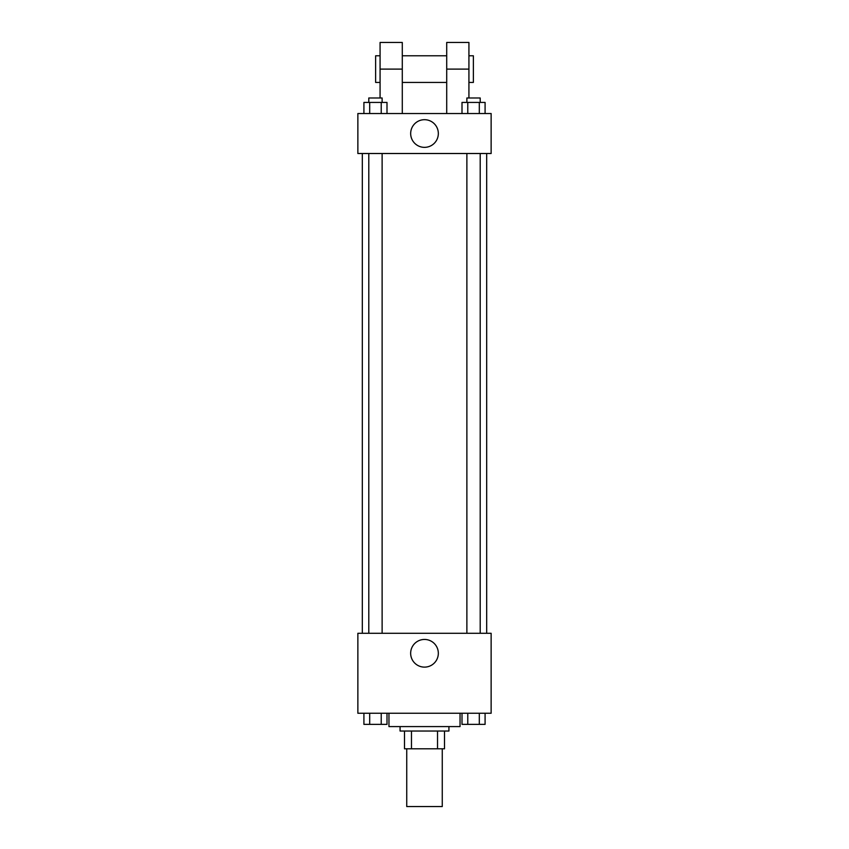 <?xml version="1.0" encoding="UTF-8"?>
<svg xmlns="http://www.w3.org/2000/svg" width="849" height="849" viewBox="0 0 849 849"><rect width="100%" height="100%" fill="white"/><g stroke="black" fill="none" stroke-linecap="round" stroke-linejoin="round"><path stroke-width="1.27" d="M406.735 748.797L406.735 806.55L442.265 806.55L442.265 748.797M437.532 731.031L437.532 748.797L404.506 748.797L404.506 731.031M437.532 748.797L444.494 748.797L444.494 731.031L444.494 748.797M448.93 726.585L448.93 731.031L400.07 731.031L400.07 726.585M411.468 731.031L411.468 748.797M388.959 713.256L388.959 726.585L460.041 726.585L460.041 713.256M491.136 713.256L357.864 713.256L357.864 633.29L491.136 633.29L491.136 713.256M438.328 653.284A13.828 13.828 0 0 1 417.581 665.266A13.828 13.828 0 0 1 417.581 641.303A13.828 13.828 0 0 1 438.328 653.284M486.689 153.51L486.689 633.29M466.876 633.29L466.876 153.51M382.124 153.51L382.124 633.29M491.136 153.51L357.864 153.51L357.864 113.533L491.136 113.533L491.136 153.51L357.864 153.51M485.087 713.256L485.087 724.367L462.005 724.367L462.005 713.256M479.314 713.256L479.314 724.367M467.778 713.256L467.778 724.367M480.205 724.367L466.876 724.367M386.995 713.256L386.995 724.367L363.913 724.367L363.913 713.256M381.222 713.256L381.222 724.367M369.686 713.256L369.686 724.367M382.124 724.367L368.795 724.367M485.087 113.533L485.087 102.421L462.005 102.421L462.005 113.533M479.314 102.421L479.314 113.533M467.778 102.421L467.778 113.533M466.876 102.421L466.876 97.985L480.205 97.985L480.205 102.421M386.995 113.533L386.995 102.421L363.913 102.421L363.913 113.533M381.222 102.421L381.222 113.533M369.686 102.421L369.686 113.533M368.795 102.421L368.795 97.985L382.124 97.985L382.124 102.421M410.672 133.516A13.828 13.828 0 0 1 431.419 121.545A13.828 13.828 0 0 1 431.419 145.497A13.828 13.828 0 0 1 410.672 133.516M446.712 113.533L446.712 69.109L468.924 69.109L468.924 42.45L446.712 42.45L446.712 69.109M446.712 55.779L402.288 55.779M380.076 97.985L380.076 69.109L402.288 69.109L402.288 113.533M402.288 69.109L402.288 42.45L380.076 42.45L380.076 69.109M468.924 97.985L468.924 69.109M468.924 82.427L473.371 82.427L473.371 55.779L468.924 55.779M380.076 55.779L375.629 55.779L375.629 82.427L380.076 82.427M362.311 153.51L362.311 633.29M480.205 633.29L480.205 153.51M368.795 153.51L368.795 633.29M446.712 82.427L402.288 82.427"/></g></svg>
